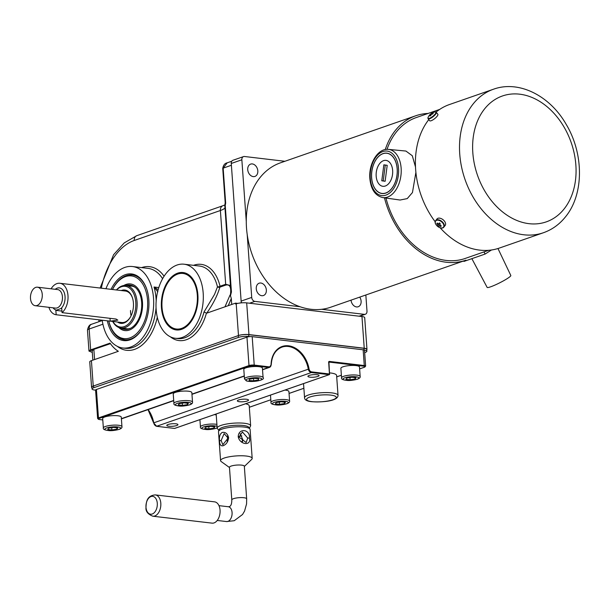 <?xml version="1.0" encoding="UTF-8"?>
<svg xmlns="http://www.w3.org/2000/svg" width="610" height="610" viewBox="0 0 610 610"><rect width="100%" height="100%" fill="white"/><g stroke="black" fill="none" stroke-linecap="round" stroke-linejoin="round"><path stroke-width="0.91" d="M397.224 168.878A20.321 12.764 -83.2 0 0 386.801 153.156A20.321 12.764 -83.2 0 0 371.589 177.792A20.321 12.764 -83.2 0 0 382.02 193.523A20.321 12.764 -83.2 0 0 397.224 168.878M415.501 167.018L412.307 155.748L405.924 151.051L388.463 149.381A24.27 15.242 96.8 0 1 401.136 168.177A24.27 15.242 96.8 0 1 382.752 197.579C375.211 195.719 370.91 189.375 369.858 178.555C368.501 163.869 377.842 148.024 388.463 149.381M382.752 197.579L400.076 200.027L407.251 198.601L412.459 192.539L415.898 172.31M488.663 250.306L485.926 251.259A74.58 55.51 -109.2 0 1 484.607 251.694L464.027 258.853A74.58 55.51 -109.2 0 1 446.04 260.417A74.58 55.51 -109.2 0 1 385.955 198.029M387.014 149.336A74.58 55.51 -109.2 0 1 416.34 117.532L439.657 109.426M392.642 170.472A13.054 8.197 -83.2 0 0 385.947 160.377A13.054 8.197 -83.2 0 0 376.179 176.198A13.054 8.197 -83.2 0 0 382.874 186.302A13.054 8.197 -83.2 0 0 392.642 170.472M371.65 177.777A20.229 12.703 -83.2 0 0 382.028 193.423A20.229 12.703 -83.2 0 0 397.171 168.901A20.229 12.703 -83.2 0 0 386.786 153.247A20.229 12.703 -83.2 0 0 371.65 177.777M382.722 186.279A13.054 8.197 96.8 0 1 376.286 172.256A13.054 8.197 96.8 0 1 385.947 160.377A13.054 8.197 96.8 0 1 386.092 160.392A13.054 8.197 96.8 0 1 392.535 174.422A13.054 8.197 96.8 0 1 382.874 186.302A13.054 8.197 96.8 0 1 382.722 186.279M385.131 181.277L387.205 165.318L383.85 164.822L381.776 180.781L385.131 181.277M385.284 165.035L383.217 180.949L385.139 181.239M383.217 180.949L381.776 180.781M497.966 248.522L510.814 275.491A13.252 1.555 153.3 0 1 503.807 280.646A13.252 1.555 153.3 0 1 490.57 286.837A13.252 1.555 153.3 0 1 487.146 287.417L471.865 258.663M463.676 260.897L463.935 261.423L485.11 254.057L491.454 249.993M484.02 251.899L485.11 254.057M463.707 260.958L330.712 307.219A76.448 56.898 -109.2 0 1 310.917 309.27A76.448 56.898 -109.2 0 1 248.323 240.958A76.448 56.898 -109.2 0 1 280.486 162.817L415.73 115.77A76.448 56.898 -109.2 0 1 428.144 113.429M465.956 260.18A76.448 56.898 -109.2 0 1 446.169 262.231A76.448 56.898 -109.2 0 1 384.468 197.823M385.276 149.549A76.448 56.898 -109.2 0 1 415.73 115.77M436.074 112.103A75.975 56.555 -109.2 0 1 449.402 104.554L493.505 89.212A75.975 56.555 -109.2 0 0 473.207 103.875A75.975 56.555 -109.2 0 0 471.751 194.704A75.975 56.555 -109.2 0 0 543.426 232.738L499.323 248.079A75.975 56.555 -109.2 0 1 440.1 227.751M435.212 221.811A75.975 56.555 -109.2 0 1 428.769 119.629M441.015 221.384A4.987 3.012 -141.4 0 0 435.502 221.247A4.987 3.012 -141.4 0 0 438.148 226.767A4.987 3.012 -141.4 0 0 443.661 226.905A4.987 3.012 -141.4 0 0 441.015 221.384M442.502 227.843A5.223 3.157 -141.4 0 0 443.874 227.072L445.163 225.456A5.223 3.157 -141.4 0 0 445.361 225.159A5.223 3.157 -141.4 0 0 442.829 219.547A5.223 3.157 -141.4 0 0 437.012 218.937L435.715 220.553A5.223 3.157 -141.4 0 0 435.517 220.85A5.223 3.157 -141.4 0 0 435.265 222.063M440.024 225.181L439.566 225.891A1.258 0.762 -141.4 0 1 439.17 225.883A9.295 0.831 -55.3 0 0 438.903 226.462A9.142 8.944 -170.2 0 1 437.774 225.685L439.497 223.29M439.566 225.891A9.295 7.358 28 0 0 440.832 226.516A9.142 1.738 103.6 0 0 441.228 225.769A9.295 7.358 -152 0 1 439.962 225.151A1.258 0.762 -141.4 0 0 439.772 224.747A9.295 0.831 -55.3 0 1 440.306 223.839A9.142 4.011 32.2 0 1 439.726 223.451A9.142 4.011 32.2 0 1 439.17 223.054A9.295 0.831 124.7 0 0 438.643 223.962A1.258 0.762 -141.4 0 0 438.239 223.954A9.295 7.358 -152 0 1 437.24 223.008A9.142 3.203 -33 0 0 436.844 223.748A9.295 7.358 28 0 0 437.843 224.701A1.258 0.762 -141.4 0 0 438.041 225.098A9.295 0.831 124.7 0 0 437.774 225.685M438.643 223.962L439.307 223.153M439.696 222.97L438.041 225.098M439.17 225.883L439.894 224.953M440.832 226.516L440.923 225.631M436.844 223.748L437.667 223.443M437.843 224.701L438.582 223.954M435.41 113.666A4.987 1.411 -38.4 0 0 434.976 111.958A9.325 9.325 0 0 0 428.067 117.433A4.987 1.411 -38.4 0 0 429.951 118.119A4.987 1.411 -38.4 0 0 435.41 113.666M436.28 112.286A5.223 1.479 -38.4 0 1 435.83 113.91A5.223 1.479 -38.4 0 1 431.567 117.783A5.223 1.479 -38.4 0 1 428.098 118.775L429.646 120.734A5.223 1.479 -38.4 0 0 433.115 119.743A5.223 1.479 -38.4 0 0 437.385 115.87A5.223 1.479 -38.4 0 0 437.827 114.245L436.28 112.286L434.976 111.958M432.132 113.46L432.543 114.055L432.132 113.46A9.295 6.596 -145.7 0 1 433.252 113.231A9.142 4.125 93.7 0 0 432.703 114.032A9.295 6.596 34.3 0 0 431.583 114.268L431.186 114.588A9.295 6.001 -114 0 0 430.797 115.595A9.142 4.651 -174 0 0 430.294 115.793A9.142 4.651 -174 0 0 429.829 116.022A9.295 6.001 66 0 1 430.225 115.016L430.195 115.008M432.025 113.361A9.295 6.001 -114 0 1 432.726 112.758A9.142 6.962 73.4 0 0 432.238 112.949A9.142 6.962 73.4 0 0 431.766 113.185A9.295 6.001 66 0 0 431.057 113.788L430.66 114.116A9.295 6.596 -145.7 0 0 429.852 114.741A9.142 6.435 -149.6 0 0 429.303 115.549A9.295 6.596 34.3 0 1 430.111 114.916M431.057 113.788L431.468 114.367M431.766 113.185L432.124 114.131M430.751 115.61L430.225 115.016M429.852 114.741L430.858 115.381M431.148 114.657L430.66 114.116M257.816 170.861A6.527 4.857 70.8 0 0 250.626 164.105A6.527 4.857 70.8 0 0 247.729 169.672A6.527 4.857 70.8 0 0 254.919 176.427A6.527 4.857 70.8 0 0 257.816 170.861M266.349 289.963A6.527 4.857 70.8 0 0 259.166 283.2A6.527 4.857 70.8 0 0 256.269 288.766A6.527 4.857 70.8 0 0 263.451 295.53A6.527 4.857 70.8 0 0 266.349 289.963M351.04 300.15A6.527 4.857 70.8 0 0 358.215 306.754A6.527 4.857 70.8 0 0 361.112 301.188A6.527 4.857 70.8 0 0 359.74 297.123M299.998 306.731L254.858 301.386A3.729 2.776 -109.2 0 1 251.716 297.421L247.202 234.522M365.84 295.004L366.991 311.077A3.729 2.776 -109.2 0 1 365.337 314.257A3.729 2.776 -109.2 0 1 364.368 314.356L321.661 309.3M246.28 221.567L241.85 159.782A3.729 2.776 -109.2 0 1 243.504 156.602A3.729 2.776 -109.2 0 1 244.473 156.495L284.885 161.284M241.59 302.85A3.729 2.776 -109.2 0 1 241.133 301.104L231.266 163.465A3.729 2.776 -109.2 0 1 232.921 160.277L243.504 156.602M248.72 334.661A7.457 1.693 175.9 0 0 238.251 335.614L238.38 337.421A7.457 1.693 -4.1 0 1 248.85 336.468L248.72 334.661L363.995 348.318A7.457 1.693 -4.1 0 1 366.732 349.416L366.862 351.23A7.457 1.693 175.9 0 0 364.399 350.163M93.597 385.932A7.457 1.693 175.9 0 0 91.919 387.144L92.049 388.959A7.457 1.693 -4.1 0 1 93.727 387.739L93.597 385.932L238.251 335.614M366.862 351.23A7.457 1.693 175.9 0 1 365.184 352.443L364.673 352.626M248.85 336.468L250.024 336.606M238.38 337.421L93.727 387.739M95.587 390.156L94.786 390.057A7.457 1.693 -4.1 0 1 92.049 388.959M108.786 320.99A31.552 19.817 -83.2 0 0 115.214 333.906A31.552 19.817 -83.2 0 0 137.349 332.892A31.552 19.817 -83.2 0 0 147.567 300.341A31.552 19.817 -83.2 0 0 121.779 278.45A31.552 19.817 -83.2 0 0 112.514 289.506M124.905 339.785A32.627 20.488 96.8 0 1 116.228 334.981L115.214 333.906M131.798 286.159A21.609 13.572 96.8 0 1 132.408 286.136M127.345 328.92A21.609 13.572 96.8 0 1 126.75 328.744M129.411 285.877A21.632 13.58 96.8 0 1 135.71 287.783M126.407 285.526A22.265 13.977 96.8 0 1 135.298 287.424A22.265 13.977 96.8 0 1 141.657 302.377A22.265 13.977 96.8 0 1 130.456 328.34A22.265 13.977 96.8 0 1 121.359 328.111M125.096 330.605A23.485 14.747 96.8 0 1 119.347 327.692M124.349 285.457A23.485 14.747 96.8 0 1 130.624 283.97M123.754 285.526A23.485 14.747 96.8 0 1 130.426 283.94A23.485 14.747 96.8 0 1 142.473 302.11A23.485 14.747 96.8 0 1 124.898 330.582A23.485 14.747 96.8 0 1 118.782 327.486M130.936 328.088A21.632 13.58 96.8 0 1 124.371 328.462M121.779 278.45L123.022 277.642A32.627 20.488 96.8 0 1 132.583 274.996M42.25 294.333A9.325 5.856 96.8 0 1 35.281 305.709A9.325 5.856 96.8 0 1 30.5 298.565A9.325 5.856 96.8 0 1 37.469 287.188A9.325 5.856 96.8 0 1 42.25 294.333M109.998 318.321L110.219 321.157L56.181 314.752A15.845 9.951 96.8 0 1 56.128 314.745A15.845 9.951 96.8 0 1 48.899 307.318M51.095 288.804A15.845 9.951 96.8 0 1 59.856 283.269A15.845 9.951 96.8 0 1 67.977 295.415A15.845 9.951 96.8 0 1 62.052 312.64L116.091 319.038L117.837 320.143L110.219 321.157M56.181 314.752L55.845 310.368L61.717 308.256L62.052 312.64M61.938 311.092L55.845 310.368M112.85 321.47A20.511 12.879 -83.2 0 0 116.502 325.534A20.511 12.879 -83.2 0 0 134.208 314.562A20.511 12.879 -83.2 0 0 129.167 287.844A20.511 12.879 -83.2 0 0 116.579 289.994M116.411 289.971A21.441 13.466 96.8 0 1 126.079 285.48A21.441 13.466 96.8 0 1 130.174 287.074A21.441 13.466 96.8 0 1 136.35 311.748A21.441 13.466 96.8 0 1 121.032 328.073A21.441 13.466 96.8 0 1 116.937 326.48A21.441 13.466 96.8 0 1 112.682 321.447M121.26 290.543A16.783 10.538 96.8 0 1 128.016 291.275A16.783 10.538 96.8 0 1 132.446 297.848A16.783 10.538 96.8 0 1 130.113 317.535A16.783 10.538 96.8 0 1 117.654 322.111A16.783 10.538 96.8 0 1 117.532 322.019M56.128 314.745L121.695 322.515A15.845 9.951 -83.2 0 0 130.273 317.269M132.538 298.145A15.845 9.951 -83.2 0 0 128.443 292.213A15.845 9.951 -83.2 0 0 125.416 291.039L59.856 283.269M181.612 328.409A27.968 17.56 96.8 0 1 176.374 329.011A27.968 17.56 96.8 0 1 161.932 303.3A27.968 17.56 96.8 0 1 177.716 274.073A27.968 17.56 96.8 0 1 182.954 273.463A27.968 17.56 96.8 0 1 197.396 299.182A27.968 17.56 96.8 0 1 181.612 328.409M261.286 367.159A9.325 2.12 -4.1 0 1 262.399 368.051L263.085 377.56A9.325 2.12 -4.1 0 0 261.972 376.667A9.325 2.12 -4.1 0 0 251.434 376.332A9.325 2.12 -4.1 0 0 244.488 378.894L243.802 369.385A9.325 2.12 -4.1 0 1 250.756 366.823A9.325 2.12 -4.1 0 1 261.286 367.159M254.042 378.352L258.61 378.68L258.449 379.923L253.729 380.823L249.154 380.487L249.315 379.252L254.042 378.352M258.365 378.665L258.449 379.923M253.554 378.444L253.729 380.823M341.562 377.826L340.883 368.318A9.325 2.12 -4.1 0 1 342.98 366.801A9.325 2.12 -4.1 0 1 353.228 365.436A9.325 2.12 -4.1 0 1 359.481 366.984L360.159 376.492A9.325 2.12 -4.1 0 0 353.914 374.944A9.325 2.12 -4.1 0 0 343.659 376.309A9.325 2.12 -4.1 0 0 341.562 377.826C341.081 379.069 342.805 379.923 346.724 380.381C349.217 380.754 352.793 380.358 357.445 379.206C359.549 378.383 360.449 377.476 360.159 376.492M355.981 377.742L355.119 379.008L350.102 379.786L345.939 379.298L346.8 378.025L351.817 377.247L355.981 377.742M355.02 377.628L355.119 379.008M349.942 377.537L350.102 379.786M173.919 403.439L173.24 393.93A9.325 2.12 -4.1 0 1 175.337 392.413A9.325 2.12 -4.1 0 1 185.593 391.048A9.325 2.12 -4.1 0 1 191.837 392.596L192.516 402.104A9.325 2.12 -4.1 0 0 186.271 400.557A9.325 2.12 -4.1 0 0 176.016 401.921A9.325 2.12 -4.1 0 0 173.919 403.439C173.438 404.682 175.161 405.536 179.081 405.993C181.574 406.367 185.15 405.97 189.801 404.819C191.906 403.995 192.806 403.088 192.516 402.104M188.337 403.355L187.476 404.628L182.459 405.398L178.295 404.91L179.157 403.637L184.182 402.859L188.337 403.355M187.377 403.24L187.476 404.628M182.298 403.157L182.459 405.398M285.419 402.287L284.557 403.553L279.533 404.331L275.377 403.843L276.238 402.57L281.256 401.792L285.419 402.287M284.885 390.087A9.325 2.12 -4.1 0 1 288.919 391.529L289.597 401.037A9.325 2.12 -4.1 0 0 283.345 399.489A9.325 2.12 -4.1 0 0 273.097 400.854A9.325 2.12 -4.1 0 0 271 402.371C270.52 403.614 272.235 404.468 276.155 404.926C278.656 405.292 282.232 404.903 286.883 403.751C288.98 402.928 289.887 402.02 289.597 401.037M284.458 402.173L284.557 403.553M279.372 402.082L279.533 404.331M103.357 427.984L102.678 418.475A9.325 2.12 -4.1 0 1 104.767 416.958A9.325 2.12 -4.1 0 1 115.023 415.593A9.325 2.12 -4.1 0 1 121.276 417.141L121.954 426.649A9.325 2.12 -4.1 0 0 115.709 425.101A9.325 2.12 -4.1 0 0 105.454 426.466A9.325 2.12 -4.1 0 0 103.357 427.984C102.876 429.226 104.592 430.08 108.519 430.538C111.012 430.912 114.588 430.515 119.24 429.364C121.337 428.54 122.244 427.633 121.954 426.649M117.776 427.9L116.914 429.173L111.897 429.943L107.734 429.455L108.595 428.182L113.612 427.404L117.776 427.9M116.815 427.785L116.914 429.173M111.729 427.701L111.897 429.943M214.85 426.832L213.996 428.098L208.971 428.876L204.815 428.388L205.669 427.114L210.694 426.337L214.85 426.832M214.323 414.632A9.325 2.12 -4.1 0 1 216.222 414.899M213.896 426.718L213.996 428.098M208.811 426.626L208.971 428.876M317.025 374.708A5.597 1.273 175.9 0 0 311.062 374.952A5.597 1.273 175.9 0 0 307.92 376.332A5.597 1.273 175.9 0 0 309.971 377.163A5.597 1.273 175.9 0 0 315.927 376.919A5.597 1.273 175.9 0 0 319.076 375.539A5.597 1.273 175.9 0 0 317.025 374.708M246.463 399.253A5.597 1.273 175.9 0 0 240.5 399.497A5.597 1.273 175.9 0 0 237.351 400.877A5.597 1.273 175.9 0 0 239.402 401.708A5.597 1.273 175.9 0 0 245.365 401.464A5.597 1.273 175.9 0 0 248.514 400.084A5.597 1.273 175.9 0 0 246.463 399.253M175.893 423.797A5.597 1.273 175.9 0 0 169.931 424.041A5.597 1.273 175.9 0 0 166.789 425.422A5.597 1.273 175.9 0 0 168.84 426.253A5.597 1.273 175.9 0 0 174.803 426.009A5.597 1.273 175.9 0 0 177.945 424.629A5.597 1.273 175.9 0 0 175.893 423.797M303.536 383.598L304.558 397.773A16.783 3.812 -4.1 0 1 313.99 393.625A16.783 3.812 -4.1 0 1 331.878 392.893A16.783 3.812 -4.1 0 1 338.031 395.371L336.606 375.455A16.783 3.812 175.9 0 0 330.452 372.969A16.783 3.812 175.9 0 0 329.568 372.878M245.555 403.767A16.783 3.812 -4.1 0 1 249.223 405.848L250.649 425.765A16.783 3.812 175.9 0 0 244.496 423.287A16.783 3.812 175.9 0 0 226.607 424.026A16.783 3.812 175.9 0 0 217.175 428.167L218.982 430.69M359.618 368.875L364.414 367.205A3.172 0.717 -4.1 0 0 363.964 366.221L329.087 362.088L329.4 361.425L364.277 365.55L363.148 349.797L252.189 336.651L254.225 365.085L268.835 366.816A3.172 2.356 70.8 0 0 271.069 364.437A24.797 18.46 -109.2 0 1 288.568 345.809A24.797 18.46 -109.2 0 1 309.056 368.936A3.172 2.356 70.8 0 0 311.672 371.894L329.446 373.999L328.698 362.576M363.148 349.797A3.729 0.846 -4.1 0 1 364.513 350.346L365.642 366.107A3.729 0.846 175.9 0 0 364.277 365.55L363.964 366.221M102.777 419.909L99.377 419.505A3.172 0.717 -4.1 0 1 98.927 418.521A0.557 0.419 70.8 0 1 98.454 417.926A3.729 0.846 175.9 0 0 97.623 418.529L95.579 390.095A3.729 0.846 -4.1 0 1 96.418 389.493L98.454 417.926L248.994 365.565L246.958 337.132L96.418 389.493M246.958 337.132A3.729 0.846 -4.1 0 1 252.189 336.651M227.484 439.139L228.041 439.482M239.029 437.057L246.143 442.517L247.729 438.064L242.422 431.964L239.029 437.057M249.444 438.049C251.602 446.238 239.684 444.842 238.228 436.76C238.449 427.724 250.382 429.112 249.444 438.049L247.729 438.064M228.155 438.064L224.129 433.603L221.133 440.519L222.833 444.713L228.155 438.064M222.254 432.429C225.464 431.911 227.583 433.649 228.605 437.637C228.155 441.709 226.363 444.4 223.207 445.712C220.85 446.322 219.631 444.69 219.547 440.809C219.051 436.63 219.958 433.832 222.254 432.429M242.536 441.609L242.849 439.779L240.126 433.664M227.21 441.503L228.01 437.225M239.029 436.478L241.85 435.868M241.987 441.533L242.818 439.505M227.499 435.99L227.484 439.406M229.474 467.527L221.194 461.557A15.845 3.599 -4.1 0 1 220.568 460.657A15.845 3.599 -4.1 0 1 224.091 458.087A15.845 3.599 -4.1 0 1 241.537 455.762A15.845 3.599 -4.1 0 1 252.182 458.392A15.845 3.599 -4.1 0 1 251.701 459.376L244.351 466.459M220.568 460.657L218.494 431.682A15.845 3.599 -4.1 0 1 222.017 429.104A15.845 3.599 -4.1 0 1 239.456 426.779A15.845 3.599 -4.1 0 1 250.108 429.409L252.182 458.392M229.459 467.298A7.457 1.693 -4.1 0 1 231.114 466.086A7.457 1.693 -4.1 0 1 239.326 464.995A7.457 1.693 -4.1 0 1 244.335 466.231L246.669 498.835A7.457 1.693 -4.1 0 0 241.659 497.592A7.457 1.693 -4.1 0 0 233.455 498.69A7.457 1.693 -4.1 0 0 231.792 499.895L229.459 467.298M146.003 507.444A8.99 5.62 -83.3 0 0 152.386 513.955A8.99 5.62 -83.3 0 0 157.266 503.097A8.99 5.62 -83.3 0 0 150.876 496.586A8.99 5.62 -83.3 0 0 146.003 507.444M220.027 509.899A10.721 6.702 96.7 0 1 212.066 523.144L152.828 516.205A10.721 6.702 96.7 0 0 160.788 502.968A10.721 6.702 96.7 0 0 155.321 494.908L214.56 501.847A10.721 6.702 96.7 0 1 220.027 509.899M111.081 289.338A33.558 21.075 96.8 0 1 146.88 289.575A33.558 21.075 96.8 0 1 148.832 299.899A33.558 21.075 96.8 0 1 142.214 328.95A33.558 21.075 96.8 0 1 107.345 320.814M146.972 289.864A32.627 20.488 -83.2 0 0 132.218 274.95A32.627 20.488 -83.2 0 0 112.461 289.506M161.436 307.577A28.899 18.148 96.8 0 1 174.635 274.622A28.899 18.148 96.8 0 1 196.214 286.006A28.899 18.148 96.8 0 1 197.892 294.897A28.899 18.148 96.8 0 1 192.196 319.914A28.899 18.148 96.8 0 1 173.301 329.179A28.899 18.148 96.8 0 1 161.436 307.577M196.306 286.303A27.968 17.56 -83.2 0 0 183.679 273.554L182.954 273.463M158.135 289.719L154.01 287.02L157.853 291.801M203.183 293.059A37.294 23.416 -83.2 0 0 184.052 264.206A37.294 23.416 -83.2 0 0 156.145 309.423A37.294 23.416 -83.2 0 0 175.276 338.268A37.294 23.416 -83.2 0 0 203.183 293.059M206.714 313.166C213.042 304.169 217.435 295.492 219.89 287.135A1.868 1.22 15.9 0 1 217.465 286.868L214.545 294.401L203.999 312.023L206.714 313.166L235.559 303.132L235.628 304.039L236.215 303.833A7.457 1.693 -4.1 0 1 246.684 302.88L361.959 316.537A7.457 1.693 -4.1 0 1 364.696 317.642L366.968 349.339A7.457 1.693 175.9 0 0 364.231 348.234L248.956 334.577A7.457 1.693 175.9 0 0 238.487 335.531L93.239 386.054A7.457 1.693 175.9 0 0 91.569 387.266A7.457 1.693 175.9 0 0 91.965 387.762M102.205 320.204A41.022 25.757 -83.2 0 0 122.839 347.997A41.022 25.757 -83.2 0 0 153.537 298.267A41.022 25.757 -83.2 0 0 132.484 266.532A41.022 25.757 -83.2 0 0 105.934 288.728M241.255 302.88L231.396 165.272L223.161 168.139L227.194 162.824L231.754 161.238M237.786 303.399L235.559 303.132M366.755 349.782A7.457 1.693 175.9 0 0 366.968 349.339M108.732 320.982A32.627 20.488 -83.2 0 0 124.539 339.755A32.627 20.488 -83.2 0 0 142.374 328.691M176.374 329.011L177.091 329.103A27.968 17.56 -83.2 0 0 192.356 319.655M92.308 352.42L88.969 351.04A7.457 1.693 -4.1 0 1 90.646 349.873L110.075 343.117A46.612 29.272 -83.2 0 0 118.355 351.291L91.424 360.655A7.457 1.693 175.9 0 0 89.746 361.829L91.569 387.266M228.231 305.686L231.304 298.534L230.488 295.69L231.434 291.992L225.235 205.463L225.669 203.092L225.174 203.359M231.304 298.534L231.731 304.466M230.534 285.571L225.677 284.268L220.027 286.227A1.868 1.388 70.8 0 1 219.89 287.135L225.54 285.175C229.84 283.932 231.457 287.18 230.382 294.904L231.06 292.381A1.868 0.427 -4.1 0 1 231.015 292.297L231.015 292.297A1.868 0.427 -4.1 0 1 231.434 291.992M230.252 295.362A1.868 1.388 70.8 0 1 230.382 294.904L230.488 295.69M90.646 349.873L89.151 329.003A7.457 1.693 175.9 0 0 87.474 330.216L88.976 351.093L93.856 349.431L94.581 359.557M225.669 203.092L223.161 168.139A1.868 0.427 -4.1 0 0 222.742 168.436L222.742 168.436C223.313 165.15 224.793 163.282 227.194 162.824M92.857 360.152L92.179 350.697L93.856 349.431M110.448 343.659L88.969 351.04M370.278 178.25A22.41 14.068 -83.2 0 0 385.97 195.101A22.41 14.068 -83.2 0 0 398.543 168.421A22.41 14.068 -83.2 0 0 382.851 151.57A22.41 14.068 -83.2 0 0 370.278 178.25M484.637 108.832A66.658 49.616 70.8 0 0 491.202 200.4A66.658 49.616 70.8 0 0 564.052 209.024A66.658 49.616 70.8 0 0 557.494 117.463A66.658 49.616 70.8 0 0 484.637 108.832M444.065 226.775A5.223 3.157 -141.4 0 0 441.533 221.171A5.223 3.157 -141.4 0 0 435.715 220.553L435.487 220.904C433.268 224.327 441.617 230.496 443.874 227.072A5.223 3.157 -141.4 0 0 444.065 226.775M241.133 301.104L251.716 297.421M249.566 303.223L254.858 301.386M231.266 163.465L241.85 159.782M359.077 316.201L364.368 314.356M364.117 350.01L363.995 348.318M130.502 310.49A15.845 9.951 -83.2 0 0 131.089 315.736M37.469 287.188L57.645 289.582A9.325 5.856 96.8 0 1 62.426 296.727A9.325 5.856 96.8 0 1 55.449 308.096L35.281 305.709M55.228 289.292A11.186 7.023 96.8 0 1 65.041 296.468A11.186 7.023 96.8 0 1 60.985 308.523M56.578 310.109A11.186 7.023 96.8 0 1 53.039 307.814M246.928 380.914A7.922 1.799 175.9 0 0 257.633 380.922A7.922 1.799 175.9 0 0 260.844 378.261A7.922 1.799 175.9 0 0 250.131 378.253A7.922 1.799 175.9 0 0 246.928 380.914M344.833 377.796A7.922 1.799 175.9 0 0 345.962 380.259A7.922 1.799 175.9 0 0 357.086 379.245A7.922 1.799 175.9 0 0 355.958 376.782A7.922 1.799 175.9 0 0 344.833 377.796M177.197 403.408A7.922 1.799 175.9 0 0 178.318 405.871A7.922 1.799 175.9 0 0 189.443 404.857A7.922 1.799 175.9 0 0 188.315 402.394A7.922 1.799 175.9 0 0 177.197 403.408M274.271 402.341A7.922 1.799 175.9 0 0 275.4 404.804A7.922 1.799 175.9 0 0 286.517 403.789A7.922 1.799 175.9 0 0 285.396 401.327A7.922 1.799 175.9 0 0 274.271 402.341M106.628 427.953A7.922 1.799 175.9 0 0 107.756 430.416A7.922 1.799 175.9 0 0 118.881 429.402A7.922 1.799 175.9 0 0 117.753 426.939A7.922 1.799 175.9 0 0 106.628 427.953M217.046 426.382A7.922 1.799 175.9 0 0 203.71 426.886A7.922 1.799 175.9 0 0 204.83 429.349A7.922 1.799 175.9 0 0 215.955 428.334A7.922 1.799 175.9 0 0 217.145 427.793M199.912 419.642L200.438 426.916A9.325 2.12 -4.1 0 1 202.528 425.399A9.325 2.12 -4.1 0 1 216.901 424.407M309.056 368.936L153.743 422.829A3.729 2.776 70.8 0 0 156.823 426.306L174.597 428.418L329.133 374.662L311.359 372.558A3.729 2.776 -109.2 0 1 308.279 369.08A24.24 18.041 70.8 0 0 288.248 346.472A24.24 18.041 70.8 0 0 281.972 347.128A24.24 18.041 70.8 0 0 271.16 364.467M271.069 364.437L271.145 364.681A3.729 2.776 -109.2 0 1 269.483 367.38A3.729 2.776 -109.2 0 1 268.514 367.479L262.513 369.568M219.387 430.363A14.914 3.393 -4.1 0 1 226.523 426.359A14.914 3.393 -4.1 0 1 243.451 425.505A14.914 3.393 -4.1 0 1 248.834 428.136M312.015 401.654A14.914 3.393 175.9 0 0 332.953 399.748A14.914 3.393 175.9 0 0 330.833 395.112A14.914 3.393 175.9 0 0 309.895 397.018A14.914 3.393 175.9 0 0 312.015 401.654M148.138 409.592A24.24 18.041 -109.2 0 1 153.743 422.829L153.766 422.936M244.274 375.912L191.944 394.113M173.705 400.457L121.382 418.658M268.835 366.816L268.514 367.479L253.912 365.748A3.172 0.717 -4.1 0 0 249.467 366.152L98.927 418.521M249.322 407.236L270.81 399.763L249.322 407.274M289.048 393.42L303.871 388.265M336.705 376.843L341.379 375.219M174.864 428.319A0.557 0.419 -109.2 0 1 174.742 428.403L329.278 374.647A0.557 0.557 0 0 0 329.652 374.082L329.133 374.662A0.557 0.419 -109.2 0 0 329.53 374.166L328.942 362.104A0.557 0.419 70.8 0 1 329.087 362.088L328.881 362.157M311.672 371.894L311.359 372.558L156.602 426.276M329.4 361.425A1.121 0.831 70.8 0 0 328.615 362.409M249.467 366.152A0.557 0.419 -109.2 0 1 248.994 365.565A3.729 0.846 175.9 0 1 254.225 365.085L253.912 365.748M148.009 409.63L153.613 422.905L156.717 426.321L174.49 428.426A0.557 0.557 0 0 0 174.742 428.403A0.557 0.419 -109.2 0 1 174.597 428.418L174.391 428.388M221.133 440.519L219.547 440.809M231.792 499.895C231.808 503.791 230.976 506.041 229.307 506.643L228.262 506.735A7.457 4.667 96.7 0 1 232.075 512.507A7.457 4.667 96.7 0 1 227.911 521.39A7.457 4.667 96.7 0 1 226.523 521.55L217.229 520.46M158.768 287.584L154.01 287.02A41.022 25.757 96.8 0 1 156.053 298.565A41.022 25.757 96.8 0 1 156.175 300.852M184.052 264.206L199.539 266.044A37.294 23.416 96.8 0 1 217.465 286.868A1.868 0.732 -13.3 0 0 220.027 286.227A39.154 24.591 -83.2 0 0 193.538 265.335M132.484 266.532L147.978 268.362A41.022 25.757 96.8 0 1 162.588 278.686M248.956 334.577L246.684 302.88M364.231 348.234L361.959 316.537M93.239 386.054L91.424 360.655M156.046 307.646A41.022 25.757 96.8 0 1 125.355 348.295L122.839 347.997M101.344 288.187A61.526 38.636 96.8 0 1 134.238 240.477L220.385 210.511L225.677 284.268A1.868 1.388 70.8 0 1 225.54 285.175M100.246 321.234L100.154 319.968M164.075 276.216A42.883 26.931 -83.2 0 0 141.619 267.607M203.999 312.023A37.294 23.416 96.8 0 1 177.8 338.573L175.276 338.268M170.365 336.804A39.154 24.591 -83.2 0 0 206.409 313.159M117.265 346.305A42.883 26.931 -83.2 0 0 157.304 317.261M102.251 320.54L91.637 324.23A5.597 4.163 -109.2 0 0 89.151 329.003L102.915 324.215M236.215 303.833L238.487 335.531M230.046 295.019L224.976 306.815M134.238 240.477A5.597 4.163 -109.2 0 1 136.724 235.704L222.871 205.738A5.597 4.163 -109.2 0 0 220.385 210.511A22.372 5.086 175.9 0 0 224.976 207.987M224.861 205.852A1.868 0.427 -4.1 0 1 224.815 205.768A1.868 0.427 -4.1 0 1 225.235 205.463M382.028 193.423L383.24 193.568M386.786 153.247L387.998 153.392M543.426 232.738C552.111 229.657 559.454 224.373 565.455 216.893C584.182 194.194 583.854 153.545 566.049 124.135C549.945 95.892 519.011 79.925 493.505 89.212M428.098 118.775L428.067 117.433M359.587 316.262L365.337 314.257M132.95 286.296L126.079 285.48M127.902 328.881L121.032 328.073M244.488 378.894L246.356 380.876C252.243 382.729 265.929 379.969 263.085 377.56M270.482 395.097L271 402.371M200.438 426.916C199.95 428.159 201.674 429.013 205.593 429.47C208.094 429.837 211.662 429.448 216.321 428.296L217.16 427.961M281.972 347.128C275.461 349.728 271.892 355.546 271.275 364.574L269.483 367.38L262.529 369.797M217.175 428.167L216.161 413.992M338.031 395.371C338.047 401.235 321.805 402.417 311.664 401.7C307.005 401.235 304.634 399.924 304.558 397.773M244.29 376.141L191.959 394.342M173.728 400.686L121.398 418.887M249.345 428.418L250.649 425.765M102.777 419.932L99.277 419.52L97.623 418.529M289.056 393.45L303.879 388.296M336.705 376.873L341.379 375.249M359.618 368.905L364.559 367.189L365.642 366.107M226.523 521.55L234.232 520.719L242.544 514.497L244.564 511.073L246.562 503.944L246.669 498.835M228.262 506.735L218.96 505.644M155.321 494.908C146.774 495.572 146.217 502.022 145.981 507.573C145.615 511.355 147.894 514.23 152.828 516.205M98.828 319.808L98.957 321.683M100.093 288.034L113.567 254.721L124.242 242.902L136.724 235.704M222.871 205.738L224.808 204.975M91.637 324.23C89.525 324.604 88.137 326.602 87.474 330.216M222.742 168.436L225.189 202.604L224.815 205.768L230.992 293.646"/></g></svg>
